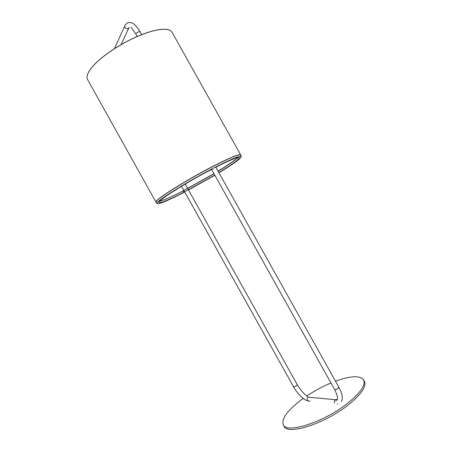 <?xml version="1.0" encoding="UTF-8"?>
<svg xmlns="http://www.w3.org/2000/svg" width="452" height="452" viewBox="0 0 452 452"><rect width="100%" height="100%" fill="white"/><g stroke="black" fill="none" stroke-linecap="round" stroke-linejoin="round"><path stroke-width="0.68" d="M87.445 74.721C88.219 72.286 90.033 69.438 92.897 66.184C102.039 55.573 123.351 41.697 141.617 34.668C147.747 32.278 153.183 30.674 157.912 29.843C162.189 29.114 165.562 29.058 168.042 29.679M240.667 154.867L172.059 32.267C170.415 29.425 165.737 28.629 158.019 29.877C153.279 30.708 147.838 32.318 141.691 34.708C123.385 41.754 102.028 55.658 92.863 66.291C87.761 72.207 85.987 76.614 87.547 79.501L156.013 202.174C153.092 200.886 186.772 179.568 214.768 165.387C230.814 157.302 239.447 153.793 240.667 154.867L240.679 155.217M240.673 155.2C240.244 153.607 231.61 157.042 214.785 165.505C185.925 180.128 151.702 201.942 156.302 202.355M156.307 202.372L156.013 202.174M187.885 188.275L213.937 173.647M218.05 171.161C225.418 166.641 230.978 162.935 234.741 160.036L234.814 160.172C231.057 163.07 225.492 166.777 218.124 171.291C228.548 164.89 235.113 160.307 237.808 157.55M187.959 188.405L214.011 173.777L187.959 188.405M234.741 160.036L235.458 159.669M303.219 398.444L301.964 399.353C287.557 410.184 281.325 418.671 283.257 424.801C286.308 433.943 323.152 422.535 346.797 403.93C360.317 393.121 365.917 385.11 363.611 379.895C359.911 375.341 350.537 375.77 335.491 381.183M283.257 424.801L284.048 426.225C287.139 435.434 324.016 424.083 347.644 405.438C361.148 394.613 366.736 386.567 364.408 381.313L363.611 379.895M330.977 382.968C322.66 386.477 314.632 390.788 306.902 395.901M188.354 189.733L187.834 188.179L183.009 190.976C171.483 196.852 163.748 200.242 159.799 201.146M188.574 189.507L183.749 192.298C169.025 199.807 160.822 203.18 159.132 202.434C156.618 201.247 186.258 182.427 212.48 168.901L211.762 169.76M184.732 191.993C168.223 200.49 158.974 204.36 156.997 203.598L156.206 202.185C153.296 200.897 186.862 179.664 214.756 165.528C230.752 157.465 239.357 153.968 240.577 155.03L241.368 156.443C241.108 158.364 233.639 163.805 218.954 172.777M156.997 203.598C154.121 202.383 187.721 181.201 215.598 167.031C231.582 158.951 240.17 155.42 241.368 156.443M214.836 175.252L188.512 190.015M215.949 167.409L216.915 166.63C230.802 159.697 238.244 156.708 239.255 157.658C239.074 159.392 232.277 164.381 218.864 172.619M214.751 175.099L188.427 189.868M183.009 190.976L183.749 192.298M309.479 397.274L309.004 397.229M125.379 24.809L124.645 26.188C126.091 23.544 127.814 22.351 129.82 22.6C132.826 22.408 136.25 25.465 140.097 31.759L138.572 31.849C136.82 32.663 135.945 33.425 135.933 34.137L137.238 36.471M114.486 48.624L124.645 26.188L124.944 27.386C125.758 28.578 126.814 29.001 128.102 28.657L129.227 27.363M188.269 189.58L297.297 384.737L296.399 385.85L293.58 386.844C297.625 394.336 304.942 400.811 308.055 400.851M310.467 397.364L308.015 397.138C307.14 397.992 306.976 399.009 307.513 400.201C308.258 401.286 309.157 401.517 310.208 400.901M337.158 404.026L337.644 403.755M337.35 399.506L335.277 399.687C335.717 400.444 336.316 400.551 337.073 400.014C338.232 398.856 337.418 395.359 334.638 389.522C335.237 389.861 336.35 389.5 337.966 388.437L338.859 387.206L215.711 166.98M297.297 384.737C300.631 389.991 303.49 393.449 305.868 395.104L308.015 397.138L335.277 399.687C334.35 400.613 334.181 401.715 334.768 403.003M183.704 190.405L184.444 191.733M121.051 44.635L128.69 28.295M187.529 188.252L185.19 184.066M141.702 34.634L140.097 31.759M334.638 389.522L211.66 169.573M341.339 401.483C343.141 398.15 342.317 393.393 338.859 387.206M293.58 386.844L184.546 191.654M183.806 190.326L181.529 186.252M131.018 27.244L135.933 34.137M211.248 169.545L211.412 169.833"/></g></svg>
